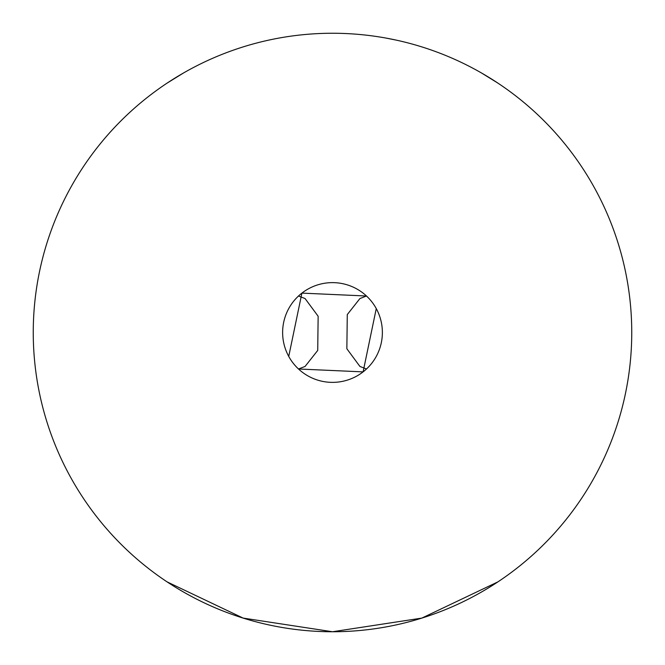 <?xml version="1.0" encoding="UTF-8"?>
<svg xmlns="http://www.w3.org/2000/svg" width="665" height="665" viewBox="0 0 665 665"><rect width="100%" height="100%" fill="white"/><g stroke="black" fill="none" stroke-linecap="round" stroke-linejoin="round"><path stroke-width="1" d="M298.502 296.008L305.077 298.552L318.144 316.241L317.72 350.43L305.077 366.448L298.502 368.992L363.098 371.885L376.265 308.585A49.875 49.875 0 0 0 308.585 288.735A49.875 49.875 0 0 0 288.735 356.415L301.902 293.115L366.49 296.008L359.923 298.552L347.28 314.57L346.856 348.759L359.923 366.448L366.498 368.992M497.919 581.875L421.859 618.093L332.5 631.75L243.141 618.093L167.081 581.875M497.919 83.125L481.601 73.042M396.506 40.174L386.082 38.088M183.399 73.042L167.081 83.125M69.883 475.965A299.25 299.25 0 0 0 475.965 595.117A299.25 299.25 0 0 0 595.117 189.035A299.25 299.25 0 0 0 189.035 69.883A299.25 299.25 0 0 0 69.883 475.965M288.735 356.415A49.875 49.875 0 0 0 356.415 376.265A49.875 49.875 0 0 0 376.265 308.585"/></g></svg>
